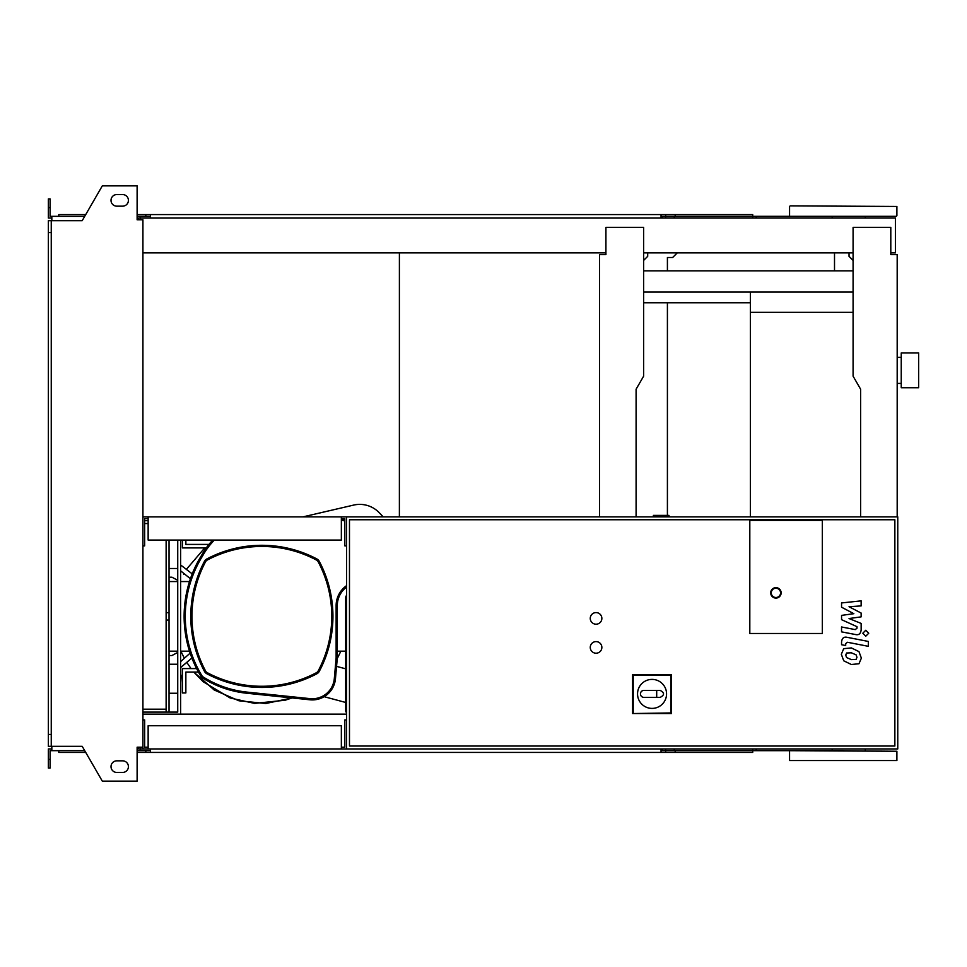<?xml version="1.0" encoding="UTF-8"?>
<svg xmlns="http://www.w3.org/2000/svg" width="967" height="967" viewBox="0 0 967 967"><rect width="100%" height="100%" fill="white"/><g stroke="black" fill="none" stroke-linecap="round" stroke-linejoin="round"><path stroke-width="1.45" d="M643.635 292.034L853.087 292.034M643.635 270.857L853.087 270.857M643.635 302.768L750.392 302.768M918.65 387.767L918.65 352.955L901.244 352.955L901.244 387.767L918.65 387.767M750.392 292.034L750.392 312.341L853.087 312.341M750.392 312.341L750.392 516.861M653.378 516.861L653.378 515.411L668.995 515.411L668.995 516.861M148.144 747.201L144.663 747.201L144.663 719.932L142.923 719.932M341.351 747.201L344.832 747.201L344.832 719.932L346.573 719.932L346.573 748.942L897.763 748.942L897.763 516.861L142.923 516.861M341.351 748.942L341.351 725.733L148.144 725.733L148.144 748.942L346.573 748.942M51.251 232.564L48.35 232.564L48.35 220.669L51.251 220.669L51.251 746.331L82.207 746.331L102.309 781.143L137.121 781.143L137.121 747.201L142.923 747.201L142.923 748.942L148.144 748.942M148.144 518.602L144.663 518.602L144.663 545.871L142.923 545.871M341.351 518.602L344.832 518.602L344.832 545.871L346.573 545.871L346.573 516.861M341.351 516.861L341.351 540.07L148.144 540.07L148.144 516.861M596.059 653.208A5.802 5.802 0 0 1 590.257 647.407A5.802 5.802 0 0 1 596.059 641.604A5.802 5.802 0 0 1 601.861 647.407A5.802 5.802 0 0 1 596.059 653.208M596.059 624.198A5.802 5.802 0 0 1 590.257 618.397A5.802 5.802 0 0 1 596.059 612.595A5.802 5.802 0 0 1 601.861 618.397A5.802 5.802 0 0 1 596.059 624.198M749.812 633.482L749.812 520.343L822.337 520.343L822.337 633.482L749.812 633.482L749.812 520.343L822.337 520.343L822.337 633.482L749.812 633.482M894.862 746.041L349.474 746.041L349.474 519.763L894.862 519.763L894.862 746.041M346.573 719.932L346.573 545.871M637.543 693.895A14.505 14.505 0 0 1 652.048 679.39A14.505 14.505 0 0 1 666.553 693.895A14.505 14.505 0 0 1 652.048 708.4A14.505 14.505 0 0 1 637.543 693.895M660.171 690.414C664.643 692.735 664.643 695.055 660.171 697.376L656.69 697.376L656.69 690.414L660.171 690.414M656.69 697.376L643.925 697.376A3.481 3.481 0 0 1 640.444 693.895A3.481 3.481 0 0 1 643.925 690.414L656.69 690.414M633.216 712.945L633.216 675.28L670.88 675.28L670.88 712.945L632.611 713.549L632.611 674.676L633.216 675.28M632.611 674.676L671.485 674.676L670.88 675.28M671.485 674.676L671.485 713.549L670.88 712.945M671.485 713.549L632.611 713.549M781.143 592.868A5.222 5.222 0 0 0 775.921 587.646A5.222 5.222 0 0 0 770.699 592.868A5.222 5.222 0 0 0 775.921 598.09A5.222 5.222 0 0 0 781.143 592.868A5.222 5.222 0 0 1 775.921 598.09A5.222 5.222 0 0 1 770.699 592.868M667.411 515.411L667.411 302.768M667.411 270.857L667.411 257.512L672.633 257.512L677.275 252.87M834.509 252.87L834.509 270.857M169.032 540.07L169.032 712.099L177.735 712.099L177.735 540.07M180.636 540.07L180.636 714.129M142.923 709.198L166.131 709.198M144.663 520.633L148.144 520.633M142.923 712.099L166.131 712.099L166.131 540.07M144.663 523.534L148.144 523.534M169.032 712.099L166.131 712.099M856.097 659.397L856.967 657.282L856.097 654.852L851.371 652.81L846.596 653.003L845.726 655.094L846.596 657.56L851.371 659.615L856.097 659.397M858.962 651.613L851.371 647.926L843.732 648.664L841.326 654.236L843.732 660.799L851.371 664.498L858.962 663.749L861.367 658.128L858.962 651.613M868.318 641.435L847.152 637.326C843.901 636.576 842.027 638.123 841.556 641.943L841.556 644.723L845.69 645.533L845.69 643.647L847.455 642.269L868.318 646.319L868.318 641.435M862.806 633.228L865.767 636.201L868.741 633.228L865.767 630.266L862.806 633.228M841.556 607.203L853.849 613.682L841.556 615.387L841.556 619.666L857.004 626.689L857.004 628.212L855.251 629.602L841.544 626.979L841.544 631.862L855.565 634.545C858.829 635.271 860.69 633.723 861.15 629.904L861.138 623.425L849.038 618.542L861.138 616.861L861.138 613.054L849.038 606.72L861.138 605.91L861.138 600.87L841.556 602.937L841.556 607.203M346.573 595.442A2.901 2.901 0 0 0 345.702 597.509L345.702 710.648A2.901 2.901 0 0 0 346.573 712.715M345.702 702.465A2.901 2.901 0 0 1 345.69 702.465L324.15 696.687M345.702 668.826L336.552 666.372M185.857 540.07L185.857 544.421L208.957 544.421M182.376 540.07L182.376 547.902L206.297 547.902M196.615 668.584L182.376 668.584L182.376 692.952L185.857 692.952L185.857 672.065L198.465 672.065M303.022 516.861L353.632 505.088A26.979 26.979 0 0 1 379.185 512.655L383.222 516.861M337.29 651.178L345.702 651.178M319.279 561.368A5.802 5.802 0 0 0 316.862 558.95L316.318 559.978A4.642 4.642 0 0 1 318.252 561.912L319.279 561.368A117.563 117.563 0 0 1 319.279 671.364L318.252 670.82A4.642 4.642 0 0 1 316.318 672.754L316.862 673.781A5.802 5.802 0 0 0 319.279 671.364A5.802 5.802 0 0 1 316.862 673.781A117.563 117.563 0 0 1 206.865 673.781L207.409 672.754A4.642 4.642 0 0 1 205.475 670.82L204.448 671.364A5.802 5.802 0 0 0 206.865 673.781M316.862 558.95A117.563 117.563 0 0 0 206.865 558.95A5.802 5.802 0 0 0 204.448 561.368A5.802 5.802 0 0 1 206.865 558.95L207.409 559.978A116.403 116.403 0 0 1 316.318 559.978M205.475 670.82A116.403 116.403 0 0 1 205.475 561.912L204.448 561.368A117.563 117.563 0 0 0 204.448 671.364M200.81 676.114A5.802 5.802 0 0 0 202.683 678.024A102.756 102.756 0 0 0 246.778 693.242L309.948 699.794A23.208 23.208 0 0 0 335.452 678.761L337.29 658.14L336.129 658.092L334.304 678.653A22.048 22.048 0 0 1 310.069 698.633L246.899 692.094A101.595 101.595 0 0 1 203.3 677.045A4.642 4.642 0 0 1 201.801 675.522L200.81 676.114A115.315 115.315 0 0 1 201.523 555.445L202.526 556.037A73.178 73.178 0 0 1 214.408 540.07M212.788 540.07A74.338 74.338 0 0 0 201.523 555.445M337.29 658.14L337.29 605.632A23.208 23.208 0 0 1 346.573 587.066M344.832 519.763L341.351 518.832M169.032 651.178L177.735 651.178M180.636 651.178L189.496 651.178M189.496 581.554L180.636 581.554M177.735 581.554L169.032 581.554M177.735 652.447L171.933 655.529L169.032 655.529M169.032 577.202L171.933 577.202L177.735 580.285M180.636 560.219L180.636 549.51M180.636 675.184L180.636 672.512M180.636 683.222L181.095 675.184M180.636 661.597L190.136 653.124M180.636 667.52L191.901 658.019L186.764 662.359L191.043 668.584L186.764 662.359M184.359 658.249L180.865 651.178L184.359 658.249M183.972 573.576L183.645 574.193M192.228 573.89L180.636 564.97L186.389 569.37L204.75 547.902L186.365 569.394L192.24 573.866M190.426 578.737L180.636 570.856M180.636 667.568L186.8 662.395M169.032 664.232L177.735 664.232M169.032 693.242L177.735 693.242M169.032 568.499L177.735 568.499M790.136 750.682L896.893 751.262L832.188 750.682L832.188 748.942M790.136 205.874L896.893 206.455L790.136 205.874M756.194 218.059L756.194 216.318L896.312 216.318L790.136 216.318M789.556 760.546L896.893 760.546L789.556 760.546L789.556 751.262M843.224 750.682L662.202 750.682L662.202 748.942M756.194 216.318L662.202 216.318L662.202 218.059M752.713 218.059L752.713 214.577L665.683 214.577L665.683 218.059M674.241 216.318L674.241 218.059M150.465 216.318L140.022 216.318L140.022 219.799M675.184 214.577L675.184 216.318M665.683 214.577L661.041 214.577L661.041 218.059M661.041 214.577L150.465 214.577L150.465 218.059M150.465 214.577L145.824 214.577L145.824 216.318M145.824 214.577L137.121 214.577M85.725 214.577L58.794 214.577L58.794 216.318M832.188 216.318L832.188 218.059M661.041 216.318L662.202 216.318M752.713 748.942L752.713 752.423L665.683 752.423L665.683 748.942M674.241 750.682L674.241 748.942M756.194 750.682L756.194 748.942M150.465 750.682L137.121 750.682M675.184 752.423L675.184 750.682M665.683 752.423L661.041 752.423L661.041 748.942M661.041 752.423L150.465 752.423L150.465 748.942M150.465 752.423L145.824 752.423L145.824 750.682M145.824 752.423L137.121 752.423M85.725 752.423L58.794 752.423L58.794 750.682M661.041 750.682L662.202 750.682M116.814 194.56A5.802 5.802 0 0 0 111.012 200.362A5.802 5.802 0 0 0 116.814 206.164A5.802 5.802 0 0 1 111.012 200.362A5.802 5.802 0 0 1 116.814 194.56L122.616 194.56A5.802 5.802 0 0 1 128.418 200.362A5.802 5.802 0 0 1 122.616 206.164A5.802 5.802 0 0 0 128.418 200.362A5.802 5.802 0 0 0 122.616 194.56M116.814 772.44A5.802 5.802 0 0 1 111.012 766.638A5.802 5.802 0 0 1 116.814 760.836A5.802 5.802 0 0 0 111.012 766.638A5.802 5.802 0 0 0 116.814 772.44L122.616 772.44A5.802 5.802 0 0 0 128.418 766.638A5.802 5.802 0 0 0 122.616 760.836A5.802 5.802 0 0 1 128.418 766.638A5.802 5.802 0 0 1 122.616 772.44M138.281 747.201L138.281 748.942L137.121 748.942M140.022 750.682L140.022 747.201M647.697 252.87L647.697 256.352L643.635 260.413M601.281 254.611L605.922 254.611L605.922 252.87L142.923 252.87M636.093 516.861L636.093 389.23L643.635 376.163L643.635 227.342L605.922 227.342L605.922 254.611L599.54 254.611L599.54 516.861M643.635 252.87L853.087 252.87M860.63 516.861L860.63 389.23L853.087 376.163L853.087 227.342L890.8 227.342L890.8 254.611L897.183 254.611L890.8 254.611L890.8 252.87L895.442 252.87L895.442 218.059L140.022 218.059M142.923 714.129L346.573 714.129M140.022 748.942L142.923 748.942M897.183 254.611L897.183 516.861M849.026 252.87L849.026 256.352L853.087 260.413M142.923 747.201L142.923 219.799L137.121 219.799L137.121 185.857L102.309 185.857L82.207 220.669L51.251 220.669M138.281 219.799L138.281 218.059L137.121 218.059M51.831 218.059L48.35 218.059L48.35 207.615L50.091 207.615L50.091 216.318L84.721 216.318M84.721 750.682L51.831 750.682L51.831 746.331M51.831 748.942L48.35 748.942L48.35 759.385L50.091 759.385L50.091 750.682L51.831 750.682M48.35 759.385L48.35 768.088L50.091 768.088L50.091 759.385M140.022 216.318L137.121 216.318M48.35 207.615L48.35 198.912L50.091 198.912L50.091 207.615M51.831 216.318L51.831 220.669M48.35 232.564L48.35 734.437L51.251 734.437M48.35 734.437L48.35 746.331L51.251 746.331M122.616 760.836L116.814 760.836M122.616 206.164L116.814 206.164M771.279 592.868A4.642 4.642 0 0 1 775.921 588.226A4.642 4.642 0 0 1 780.562 592.868A4.642 4.642 0 0 1 775.921 597.509A4.642 4.642 0 0 1 771.279 592.868M169.032 620.065L166.131 620.065M169.032 612.667L166.131 612.667M346.573 710.648L345.702 710.648M345.702 597.509L346.573 597.509M318.252 561.912A116.403 116.403 0 0 1 318.252 670.82M205.475 561.912A4.642 4.642 0 0 1 207.409 559.978M316.318 672.754A116.403 116.403 0 0 1 207.409 672.754M202.683 678.024L203.3 677.045M201.801 675.522A114.154 114.154 0 0 1 202.526 556.037M346.573 585.639A24.368 24.368 0 0 0 336.129 605.632L336.129 658.092M341.351 520.041L344.832 520.971M246.899 692.094L246.778 693.242M334.304 678.653L335.452 678.761M336.129 605.632L337.29 605.632M310.069 698.633L309.948 699.794M340.855 651.178L337.253 658.575L340.855 651.178M292.046 697.932L265.756 703.505L238.934 700.785L214.154 689.967L193.799 672.065L203.167 681.711L230.158 697.981L254.575 703.396L285.12 700.241L292.046 697.932M897.183 383.416L901.244 383.416M897.183 357.307L901.244 357.307M399.383 516.861L399.395 252.87L399.383 516.861M789.556 215.738L789.556 206.455M896.893 760.546L896.893 751.262M896.893 215.738L896.893 206.455M865.296 750.682L865.296 748.942M865.296 218.059L865.296 216.318"/></g></svg>
